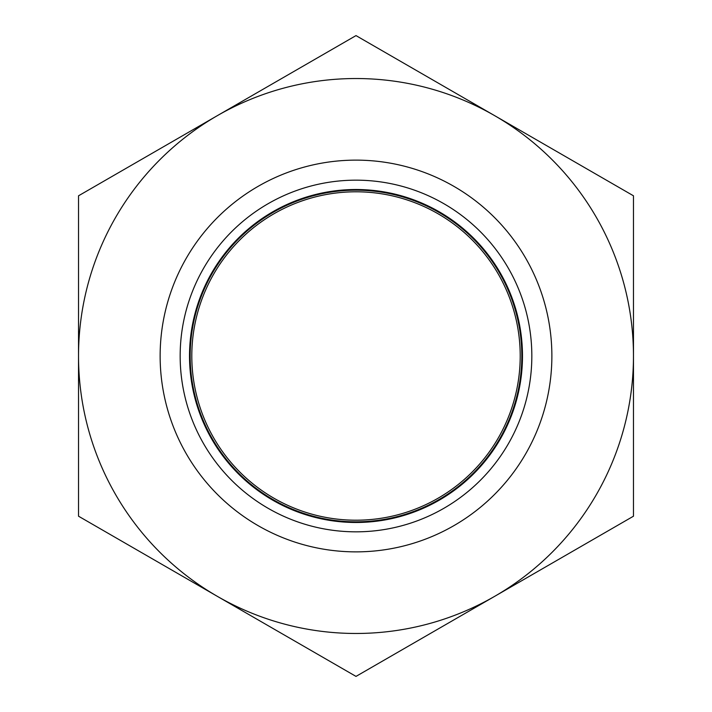 <?xml version="1.0" encoding="UTF-8"?>
<svg xmlns="http://www.w3.org/2000/svg" width="712" height="712" viewBox="0 0 712 712"><rect width="100%" height="100%" fill="white"/><g stroke="black" fill="none" stroke-linecap="round" stroke-linejoin="round"><path stroke-width="1.07" d="M190.166 356A165.834 165.834 0 0 0 438.912 499.61A165.834 165.834 0 0 0 438.912 212.39A165.834 165.834 0 0 0 190.166 356M189.517 356A166.483 166.483 0 0 0 439.242 500.18A166.483 166.483 0 0 0 439.242 211.82A166.483 166.483 0 0 0 189.517 356M180.163 356A175.837 175.837 0 0 0 443.914 508.279A175.837 175.837 0 0 0 443.914 203.721A175.837 175.837 0 0 0 180.163 356M160.138 356A195.862 195.862 0 0 0 453.936 525.625A195.862 195.862 0 0 0 453.936 186.375A195.862 195.862 0 0 0 160.138 356M633.475 195.8L633.475 516.2L494.733 596.3A277.475 277.475 0 0 0 494.733 115.7A277.475 277.475 0 0 0 217.267 115.7L78.525 195.8L78.525 516.2L356 676.4L494.733 596.3A277.475 277.475 0 0 1 78.525 356A277.475 277.475 0 0 1 217.267 115.7L356 35.6L633.475 195.8M191.804 356A164.196 164.196 0 0 0 438.103 498.204A164.196 164.196 0 0 0 438.103 213.796A164.196 164.196 0 0 0 191.804 356"/></g></svg>
